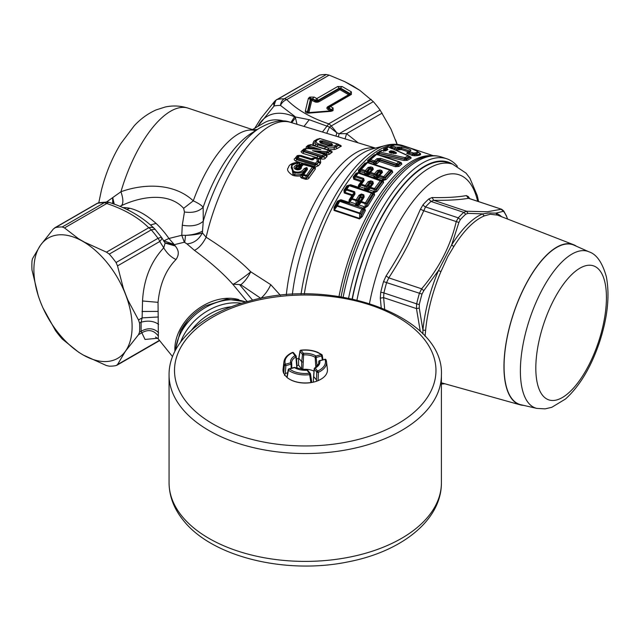 <?xml version="1.0" encoding="UTF-8"?>
<svg xmlns="http://www.w3.org/2000/svg" width="640" height="640" viewBox="0 0 640 640"><rect width="100%" height="100%" fill="white"/><g stroke="black" fill="none" stroke-linecap="round" stroke-linejoin="round"><path stroke-width="0.96" d="M478.608 201.6L477.304 195.728L469.872 178.128L466.04 173.136L452.592 164.16L448.08 162.656A122.56 50.032 108.4 0 0 379.944 220.48A122.56 50.032 108.4 0 0 352.368 298.952M386.104 275.92L388.784 277.864L386.648 282.432A99.408 40.584 108.4 0 0 383.904 292.944A2.72 0.536 13.3 0 0 380.728 292.336A101.424 41.408 -71.6 0 1 383.528 281.616L386.104 275.92C394.032 263.696 400.712 252.184 406.152 241.376L420.464 209.16L423.384 210.632L458.896 222.464L460.336 219.6A98.048 40.024 -71.6 0 1 465.752 214.192L468 213.368L466.576 211.248L463.744 212.36L465.752 214.192M468.664 198.256A2.72 2.368 146.3 0 1 468.432 196.72L466.44 195.584C457.544 197.168 446.088 197.824 432.08 197.544L433.72 200.296L431 201.448A99.408 40.584 108.4 0 0 425.512 206.936A2.72 1.84 42.5 0 1 423.176 204.584L420.464 209.16M432.08 197.544L428.776 198.984L431 201.448L463.744 212.36A99.408 40.584 -71.6 0 0 458.256 217.848L460.336 219.6M380.728 292.336L380.296 298.144L381.224 307.64M468.944 198.376L501.752 209.32M466.44 195.584L468.32 198.32C459.368 199.84 447.832 200.496 433.72 200.296L466.576 211.248L487.336 211.76L501.176 209.272L504.08 212A98.048 40.024 -71.6 0 1 506.784 216.944L507.368 218.608M420.304 331.408L416.472 308.592L419.256 308.064L419.304 304.432A2.72 0.536 -166.7 0 1 416.648 303.856L383.904 292.944L383.616 297.64L416.472 308.592L416.648 303.856A99.408 40.584 -71.6 0 1 419.392 293.352L421.632 288.808C439.048 268.36 450.584 245.952 456.24 221.584L458.256 217.848L425.512 206.936L408.936 243.048C403.456 253.936 396.736 265.544 388.784 277.864L421.632 288.808L423.8 290.648L438.512 270.464L451.6 245.048L458.896 222.464M380.296 298.144L383.616 297.64L384.672 309.056M441.408 383.592L444.016 383.632M576.528 246.296A84.424 34.464 108.4 0 0 573.944 244.848L497.336 215.064L495.848 213.136L503.096 211.36M501.288 216.448A89.776 36.648 -71.6 0 0 495.848 213.136L488.752 213.008L482.76 213.88L468 213.368M383.528 281.616L422.008 294.072L423.8 290.648M422.896 333.944L422.936 330.12L419.256 308.064M425.064 336.24L425.616 330.304L422.936 330.12A89.776 36.648 -71.6 0 1 438.512 270.464A2.72 0.48 23 0 0 440.968 271.552L447.768 256.64L453.848 246.52L451.6 245.048A89.776 36.648 -71.6 0 1 482.76 213.88A2.72 2.352 68.4 0 0 484.536 215.832A88.416 36.096 108.4 0 0 453.848 246.52M497.424 215.096L490.176 214.248L484.536 215.832M441.408 382.808L520.576 404.944A84.424 34.464 108.4 0 0 523.512 405.344M573.944 244.848A84.424 34.464 108.4 0 0 525.888 284.264A84.424 34.464 108.4 0 0 520.576 404.944M573.992 245.168A84.152 34.36 108.4 0 0 566.296 244.048A84.152 34.36 108.4 0 0 510.76 322.64A84.152 34.36 108.4 0 0 520.808 404.72L536.808 408.4A82.584 33.72 -71.6 0 1 526.952 327.848A82.584 33.72 -71.6 0 1 581.448 250.72A82.584 33.72 -71.6 0 1 589 251.824L573.992 245.168M32 261A76.256 44.024 -120 0 0 32 270.032L38.336 296.08L40.36 301.672A69.448 40.096 60 0 1 39.904 246.104A69.448 40.096 60 0 1 40.36 245.432L32.456 258.76L32 261M40.584 302.264L42.848 307.72L55.504 330.608A76.256 44.024 60 0 0 62.28 339.032L78.608 352.2L82.768 354.744A69.448 40.096 60 0 1 40.584 302.264L40.36 301.672M117.52 364.576L116.056 365.568A76.256 44.024 -120 0 1 109.288 366.176L106.464 365.56L83.232 355.008A69.448 40.096 60 0 0 125.416 351.24L117.52 364.576L159.44 340.368M82.768 354.744L83.232 355.008M125.416 351.24L138.504 334.72L139.56 332.128A76.256 44.024 60 0 0 139.56 323.104L138.504 319.984L127.904 300.12L126.12 295.648L127.904 300.12M40.36 245.432L40.584 245.104A69.448 40.096 60 0 1 82.776 241.336L83.232 241.6A69.448 40.096 60 0 1 125.416 294.08L125.64 294.664A69.448 40.096 60 0 1 126.096 350.24A69.448 40.096 60 0 1 125.64 350.912M82.776 241.336L78.608 238.792L64.496 227.92L62.28 226.96A76.256 44.024 60 0 0 55.504 227.56L53.448 228.904L40.584 245.104M154.752 228.928A8.168 5.728 134 0 0 154.4 228.544A8.168 5.728 134 0 0 148.728 227.752C138.488 217.512 124.496 209.432 106.752 203.52A8.168 4.72 -120 0 0 104.24 202.736L106.904 202.024A8.168 8.168 0 0 1 109.424 202.464A8.168 3.424 109 0 0 106.752 203.52L64.496 227.92M99.056 202.728L99.056 202.728A8.168 6.552 78.4 0 0 97.464 203.336A8.168 4.72 -120 0 0 96.624 203.656A8.168 8.168 0 0 1 99.056 202.728L106.904 202.024M296.424 169.016L296.984 168.784L296.016 168.784L296.752 166.208C295.24 167.296 295.112 168.208 296.36 168.944L295.504 169.312L297.072 169.8L299.888 168.856L300.464 167.312L299.688 168.4L300.032 166.952L302.2 164.304L312.36 167.048L305.96 176.168L303.352 175.36L302.792 174.504L302.04 175.328L301 175.384L303.584 173.12L302.04 175.328L301.88 176.984L306.176 178.312L305.96 176.168L307.568 176.032A1.632 0.856 -145.7 0 0 306.368 175.28L303.76 174.472L307.456 169.312L307.04 167.792L306.568 168.768L305.944 168.576L306.416 167.6L304.168 168.64L305.496 169.36L306.568 168.768L306.456 169.376L307.456 169.312M299.576 169.08L299.688 168.4L298.664 169.288L298.736 166.856L299.584 167.112L301.512 164.576L301.72 163.776L300.688 164.352L302.576 163.992M322.016 141.888L320.552 142.208L320.984 142.96L320.552 142.208L321.368 141.992L322.016 143.144L320.704 142.4L320.664 142.816M298 169.504L298.56 169.576M296.112 168.84L297.792 169.344M297.072 169.8C300.152 169.984 301.608 168.936 301.44 166.672L300.464 167.312L300.464 166.568L296.904 168.736L296.808 167.448L298.104 166.28L299.584 167.112M180.664 342.008A49.024 36.28 -38.9 0 1 183.376 335.904A49.024 36.28 -38.9 0 1 241.496 303.32M191.544 330.136A46.296 34.264 -38.9 0 1 231.528 306.752M154.992 229.256L151.248 229.872A8.168 4.72 -120 0 0 148.728 227.752L106.464 252.152L83.232 241.6M109.424 202.472C127.152 208.12 142.144 216.808 154.4 228.544L154.4 228.544A8.168 8.168 0 0 1 154.856 229.024L161.4 237.232A8.168 2.824 146.7 0 1 161.6 237.456A8.168 2.824 146.7 0 1 159.776 241.496L163.736 247.832C150.76 261.768 143.696 279.48 142.528 300.984L142.128 317.888L141.112 322.208L141.112 331.24L145.032 339.448L157.664 338.264M331.312 110.656L331.608 109.64L331.072 110A1.36 0.504 -124.5 0 1 331.192 110.712L333.08 110.544A2.72 1.576 -120 0 0 331.72 110.408A2.72 1.576 -120 0 0 331.608 110.488L331.608 109.64L333.08 107.992L330.48 106.488L351.376 94.424A2.72 1.576 -120 0 0 350.016 94.288A2.72 1.576 -120 0 0 349.896 94.368L349.896 93.512L349.368 93.88A1.36 0.784 -60 0 1 348.632 94.704L339.904 89.664L319.168 101.632A1.36 0.784 60 0 1 318.432 100.808L339.16 88.84L340.64 88.84L340.64 88.168L339.16 88.168L337.688 86.52L342.112 86.52A2.72 1.576 -60 0 0 340.64 88.168L349.896 93.512L351.376 91.872L342.112 86.52M349.368 94.728L349.368 93.88L340.64 88.84A1.36 0.784 120 0 1 339.904 89.664A1.36 0.784 60 0 1 339.16 88.84L339.16 88.168L318.16 100.296L316.792 98.584L315.416 100.296L318.16 100.296L318.432 100.808A2.312 1.336 180 0 1 315.152 100.808A1.36 0.784 -60 0 1 314.416 101.632A3.36 1.936 180 0 0 319.168 101.632M255.552 130.632L188.248 108.192A92.056 37.584 -71.6 0 0 120.952 191.744C123.336 198.808 123.488 203.448 121.408 205.656C142.224 195.872 169.152 192.376 183.648 208.328L193.28 200.84C173.816 182.696 143.688 183.56 120.952 191.744L106.512 202.016M114.08 204.144L112.64 197.816L112.728 203.64M308.16 112.632L307.832 112.136A1.36 1.104 -166.6 0 0 308.752 112.608M350.08 94.248L328.408 106.856A2.312 1.336 180 0 1 328.632 106.704M331.608 109.64L328.896 108.072L330.48 106.488L328.896 106.488L328.632 108.592A2.312 1.336 180 0 1 328.408 106.856M161.4 237.232L158.016 238.296L116.056 262.52A76.256 44.024 -120 0 0 109.288 254.096L106.464 252.152M391.048 129.216L395.432 140.16L391.048 129.216L380.104 110.072A76.256 44.024 -120 0 0 373.336 101.648L359.8 90.344L353.248 86.176L344.76 81.656L329.144 75.128L326.328 74.512A76.256 44.024 -120 0 0 319.552 75.112L276.616 99.736A8.168 4.72 60 0 1 277.456 99.424C276.28 99.096 275.152 101.296 274.072 106.008A8.168 5.096 -138.7 0 1 274.56 101.424L274.56 101.424A8.168 5.096 -138.7 0 1 275.696 100.592M309.24 97.384A2.72 1.576 -120 0 1 310.712 99.032L310.776 99.84L311.24 98.728L311.24 99.4L312.712 99.4L312.712 98.728L311.24 98.728L309.76 97.088L308.352 98.416L305.328 111.072C305.2 112.496 306.376 113.176 308.856 113.104L308.568 112.704L308.856 113.104L330.768 111.36L330.552 110.872L308.64 112.616L307.496 112.56L307.392 112.032A2.72 2.2 -166.6 0 0 305.328 111.072M328.784 106.56L349.896 94.368L349.896 93.512M301.44 166.672L304.008 163.928L302.2 164.304L300.464 166.568L301.464 166.496M299.112 162.656L299.904 163.904L298.104 166.28L297.848 165.816L296.752 166.208L296.456 165.136L298.248 162.92L299.44 163.744L297.848 165.816L296.648 165.016M295.504 169.312C293.312 167.856 293.624 166.464 296.456 165.136M320.664 152.912L312.472 150.688L323.944 154.24L322.424 155.704L304.872 150.264L306.664 148.48L320.864 149.648L312.52 148.864L312.88 148.304L320.864 149.648L309.392 146.096L310.912 144.824L328.472 150.264L326.816 151.648L312.472 150.688L321.032 152.328L320.664 152.912M320.376 142.672L328.4 145.216L332.6 144.632L331.824 145.12L330.712 145.296L331.12 144.704L329.632 145.496L322.016 143.144L322.056 142.184M331.12 144.704L331.64 143.576L332.6 144.632M321.816 141.84L320.248 140.848L319.504 141.312L320.552 142.208M312.824 159.32L313.832 158.576L316.848 158.288L317.248 161.2L315.464 163.264A1.632 1.04 -139.9 0 1 316.616 164.072L314.944 164.272A1.632 0.688 -72.8 0 1 315.464 163.264L297.904 157.832L299.432 156.056L311.136 159.688L313.76 158.296L312.808 159.136M313.856 158.72C313.544 159.808 312.64 160.128 311.136 159.688L312.4 159.08L311.848 159.432L312.256 159.52M125.416 294.08L123.392 288.488L117.52 265.896L159.776 241.496A8.168 4.72 60 0 0 158.016 238.296A76.256 44.024 -120 0 0 151.248 229.872L109.288 254.096M125.64 294.664L126.048 295.688M116.056 262.52L117.52 265.896M308.352 98.416L310.416 99.376L307.392 112.032L307.832 112.136L310.776 99.84A1.36 1.104 -166.6 0 0 311.808 100.32A1.36 0.784 -120 0 1 311.072 99.504L311.24 99.4A1.36 0.784 -120 0 0 311.976 100.224A1.36 0.784 -60 0 0 312.712 99.4L315.152 100.808L315.416 100.296L312.712 98.728A2.72 1.576 -60 0 1 314.192 97.088L309.76 97.088M331.784 110.368L330.552 110.872M257.576 126.624L274.072 106.008A72.176 41.672 -120 0 1 280.488 105.432A8.168 5.728 -46 0 1 286.744 99.6A8.168 4.72 -120 0 0 284.232 98.816A8.168 6.304 91 0 0 280.488 105.432L294.912 116.48L295.408 117.72L294.56 116.8L290.936 122.464M126.672 209.456L129.896 208.296C138.328 210.336 147.048 215.368 156.048 223.392L150.528 224.984M121.408 205.656L119.84 206.408M255.536 130.64A92.056 37.584 -71.6 0 0 193.28 200.84C198.336 203.176 201.632 205.32 203.16 207.256C198.776 211.6 192.536 213.176 184.448 211.984L183.648 208.328M322.448 132.024L328.72 123.832A8.168 4.72 60 0 1 331.24 125.952L329.528 127.064L309.264 119.712L294.56 116.8A65.36 37.736 -120 0 0 257.936 126.416M294.936 116.472L295.464 117.808L291.688 122.696M297.008 124.36L295.464 117.808L291.752 122.712M257.304 129.52L252.784 129.712M303 172.816L300.824 175.488C299.976 176.072 300.176 176.896 301.432 177.976L303.352 175.36A1.632 0.688 -72.8 0 1 303.76 174.472L302.792 174.504L306.456 169.376L303.584 173.12L303 172.816L305.496 169.36L306.264 169.576L305.944 168.576L305.488 169.336C303.04 172.552 299.608 173.72 295.176 172.84L295.584 171.952C299.416 172.616 302.28 171.512 304.168 168.64M298.648 162.56L299.056 162.16C292.512 162.744 288.968 164.56 288.408 167.616C286.504 169.544 287.872 172.08 292.52 175.232L292.968 174.24L294.544 174.728L295.176 172.84L293.608 172.352L292.968 174.24L291.496 164.888L293.608 172.352L294.016 171.464C289.304 167.44 290.712 164.584 298.248 162.92L298.944 162.56A1.632 1.632 0 0 0 298.512 162.472L291.944 164.504M321.032 152.328L321.88 152.56L321.504 153.232M329.016 150.2A1.632 0.688 107.2 0 0 328.896 150.128A1.632 1.632 0 0 1 329.208 150.264L329.552 151.136L327.912 152.512L326.688 153.04L322.44 152.776L322.072 153.448M322.656 153.672L323.024 153.088L321.88 152.56L326.648 152.912L326.816 151.648A1.632 1.232 -130.7 0 1 327.912 152.512L329.672 154.152L327.216 154.928L325.744 154.256L326.376 154.744M330.72 145.016L330.904 144.624L322.168 141.928L322.904 140.88L320.248 140.848M319.504 141.312L320.488 142.968L328.04 145.304L331.824 145.12M311.344 148.872L311.744 148.208L308.712 147.272L312.88 148.304M310.2 148.896L311.328 148.216L310.928 148.888M298.608 162.552L299.44 163.744L301.384 164.76M312.36 167.048L313.152 166.76L312.36 167.048L313.56 167.872L307.568 176.032L307.656 176.872L313.968 168.104L315.36 169.064L315.232 167.072L313.168 166.768L313.968 168.104C314.744 168.008 314.472 167.56 313.168 166.768L313.352 166.824A1.632 1.632 0 0 0 313.016 166.68L303.88 163.848A1.632 1.632 0 0 0 302.712 163.92L302.2 164.304M161.36 237.104A8.168 8.168 0 0 1 161.6 237.456L165.128 243.064L163.736 247.832C166.92 253.296 171.016 257.192 176.008 259.52C165.864 269.808 159.88 284.08 158.04 302.336L142.528 300.984M163.536 240.976L168.936 238.48L181.776 235.272L182.28 225.216L184.448 211.984M164.328 240.984L174.176 244.496L168.936 238.48A61.28 35.376 -120 0 0 156.048 223.392M395.64 140.04L397.208 144.408M165 242.848L174.272 244.664L184.336 242.24L181.776 235.272L185.528 235.352C192.568 235.16 198.192 234.336 202.392 232.888L203.256 221.24C198.448 225.464 191.456 226.792 182.28 225.216M203.256 221.24L203.16 207.256A98.432 40.184 -71.6 0 1 251.176 133.4L259.528 128.112A107 43.68 108.4 0 0 203.256 221.24M292.52 175.232L294.096 175.72L294.544 174.728C299.072 175.048 301.832 174.48 302.832 173.04L303.384 173.36M316.8 158.008L317.464 158.048A1.632 1.632 0 0 0 316.776 157.96L318.168 158.688L318.6 161.584A1.632 1.28 171.7 0 0 317.248 161.2L318.608 162.264L318.6 161.584L316.68 164.52L315.128 165.44L314.944 164.272L297.384 158.832L296.496 159.672L296.368 158.416L298.256 156.216L296.728 156.36C296.832 155.504 298.296 155.24 301.128 155.56L311.16 158.672L311.264 159.36L312.064 159.112L311.16 158.672L313.368 158L316.968 157.96M320.32 163.496L318.408 165.728L316.68 164.52L318.608 162.264L320.32 163.496L320.72 162.304L318.712 161.712L318.32 158.736L316.776 157.96L313.768 158.24A1.632 1.632 0 0 0 313.28 158.368L313.832 158.576M325.352 155.264C326.256 155.336 326.176 155.064 325.12 154.432C326.176 155.064 326.256 155.336 325.352 155.264L327.008 156.552L325.288 158.208L323.536 156.552L321.8 156.816A1.632 0.688 -72.8 0 1 322.424 155.704A1.632 1.16 -134.6 0 1 323.536 156.552L325.048 155.096L323.616 156.936L321.912 157.344L321.8 156.816L304.256 151.384L303.824 150.4L305.448 148.824M323.944 154.24L324.552 154.12L323.944 154.24L325.048 155.096L324.736 154.176A1.632 1.632 0 0 0 324.432 154.048L319.048 152.384M323.024 153.088L325.744 154.256M311.456 144.768L309.888 144.944A1.632 1.632 0 0 1 311.336 144.696L328.896 150.128A1.632 0.688 107.2 0 0 328.472 150.264L329.88 151.32L328.032 152.848L326.688 153.04L327.008 156.552M338 144.128A1.632 0.688 107.2 0 0 337.872 144.048A1.632 1.632 0 0 1 338.24 144.216L338.608 144.984L337.576 144.096L334.44 145.928L337.28 148.448L334.848 149.432L328.288 149.888A2.448 1.04 -72.8 0 1 328.232 149.928M334.848 149.432L333.68 147.704L335.704 147.096L339 145.224L338.608 144.984L333.68 147.704L328.544 148.04L328.288 149.888L330.664 150.624L329.888 150.688L329.88 151.32L329.888 150.688L329.88 151.32L331.504 152.624L329.672 154.152M320.424 138.704L337.576 144.096A1.632 0.688 107.2 0 1 337.872 144.048L320.296 138.624A1.632 1.632 0 0 0 319.04 138.744L319.04 138.744A1.632 1.368 61.7 0 1 320 138.664L318.888 138.84A1.632 1.368 61.7 0 1 319.04 138.744L315.776 140.68L320 138.664M316.6 146.448L318.984 144.024C316.112 142.912 315.408 141.736 316.88 140.504M314.768 145.752L316.096 144.192L325.872 147.312L326.528 146.36L334.44 145.928M315.776 140.68L314.816 142.816L315.776 140.68L318.888 138.84M324.144 148.784L325.872 147.312L328.544 148.04L327.504 149.952M310.56 148.336L308.088 148.472L308.584 147.368C307.208 147.376 306.96 147.136 307.832 146.64L309.392 146.096L308.712 147.272L308.32 146.24L309.832 144.976A1.632 1.256 50.8 0 1 310.912 144.824M306.584 148.528L307.888 148.792M317.04 158.096L318.376 158.512L320.88 157.032L319.992 158.664A2.448 1.856 -36.1 0 1 318.376 158.512L317.04 158.096L317.832 156.08L303.832 151.744L302.936 153.376C301.04 152.232 300.648 151.44 301.76 151.008L304.872 150.264A1.632 0.688 -72.8 0 0 304.256 151.384L303.832 151.744C302.616 151.68 302.456 151.368 303.336 150.816L305.272 148.944L306.664 148.48M305.464 148.816A1.632 1.192 46.8 0 1 306.52 148.68M325.288 158.208C325.2 158.984 323.776 159.24 321.016 158.976L321.912 157.344L317.832 156.08L316.936 157.712L302.936 153.376M311.408 159.36L313.512 158.4L313.368 158M314.344 166.864L315.128 165.44L296.496 159.672L295.752 161.136C294.064 159.944 293.768 159.08 294.856 158.544L297.904 157.832A1.632 0.688 -72.8 0 0 297.384 158.832L296.896 157.92L298.256 156.216L301.128 155.56M300.688 164.352L298.736 166.856M303.224 164.216L304.888 163.584L301.72 163.776L301.16 162.808L295.752 161.136M301.16 162.808L315.232 167.072L318.408 165.728M392.552 153.04L392.16 152.8L392.816 152.32L391.528 152.176L392.816 152.32M391.392 153.232L392.16 152.8L391.528 152.2L390.696 152.664L391.288 153.256M367.888 173.448L371.392 170.112L370.52 169.336L369.4 169.44L367.416 173.288L367.568 175.168L365.392 174.448L368.608 173.296L372.264 169.32L369.512 172.448L370.024 173.376A1.632 0.664 -71.6 0 1 370.56 172.368L373.328 169.224L372.264 169.32L372.656 167.504L373.328 169.224M374.256 177.784A1.632 0.664 -71.6 0 0 374.568 177.504L376.392 176.976L376.744 178.224L374.568 177.504L374.688 176.608L378.568 172.504L378.352 171.344L379.44 171.024A1.632 0.664 -71.6 0 1 380.032 169.96L377.256 170.528L378.352 171.344L375.6 174.472L376.584 176.344L378.568 172.504L379.688 172.392L379.44 171.024L381.24 171.624L381.44 172.376L377.784 176.352L381.44 172.376L382.504 172.28L379.736 175.424A1.632 1.048 40.5 0 0 378.688 175.504L379.2 176.432A1.632 0.664 -71.6 0 1 379.736 175.424L383.664 176.736L389.752 170.064L367.488 162.64L361.392 169.312L365.32 170.624L368.08 167.472L370.856 166.904A1.632 0.664 -71.6 0 0 370.272 167.968L369.184 168.288L368.08 167.472M246.384 300.656L247.552 301.544M244.84 298.744L232.744 284.2L239.536 284.56L252.632 300.216M174.272 244.664L175.384 246.024L165.128 243.064M175.384 246.024C176.504 247.944 180.912 252.312 176.008 259.52M184.336 242.24L186.968 243.888C193.704 243.312 198.848 239.64 202.392 232.888L206.128 237.24C225.072 249.128 239.944 260.648 250.728 271.784C248.072 277.208 244.784 281.536 240.856 284.768L260.872 298.376M158.04 302.336L158.352 336.096C153.976 330.232 148.568 329.072 142.128 332.624L138.504 334.72M158.352 336.096L158.216 338.856L155.544 337.064M158.6 332.696C153.792 328.024 147.96 327.536 141.112 331.24L139.56 332.128M158.6 324.336C153.792 321.008 147.96 320.296 141.112 322.208L139.56 323.104M158.352 316.976L142.128 317.888L138.504 319.984M345.048 138.872L346.568 133.656L339.16 133.712L336.856 132.832L329.528 127.064L326.728 133.32M309.264 119.712L303.976 126.424M300.968 175.36L300.824 175.488C299.624 176.192 297.376 176.272 294.096 175.72M307.656 176.872L305.728 179.304C307.848 179.176 308.96 178.656 309.064 177.744L307.656 176.872M339.432 145L340.024 145.08C341.456 145.896 341.624 146.392 340.536 146.56L337.28 148.448M312.768 143.816L314.424 145.6L316.096 144.192L314.816 142.816L312.768 143.816L313.824 141.184L315.344 141.016M305.352 148.88L303.688 149.152L306.144 148.352L306.232 146.864L307.832 146.64L309.712 145.072L308.096 145.296L310.888 144.624M318.376 158.512L320.28 159.352L320.72 162.304M313.28 158.368L312.064 159.112M376.584 176.344L376.392 176.976L377.064 176.504L380.568 173.168L379.688 172.392M377.064 176.504L377.784 176.352L377.48 177.536A1.632 0.968 -75 0 1 376.6 178.568M390.824 152.848L389.816 152.264L391.408 151.352L390.744 150.768L393.816 151.224L395.384 152.168C396.928 152.896 396.848 153.344 395.128 153.528L389.936 152.728L389.144 151.68L390.744 150.768M393.984 153.288L394.32 152.896L392.952 151.936L391.408 151.352L391.528 152.176M393.48 153.6L395.384 152.168M369.4 169.44L369.184 168.288L366.432 171.416L366.632 172.632L369.4 169.44M367.416 173.288L366.632 172.632L364.88 174.664M377.256 170.528L374.496 173.68A1.632 1.048 -139.6 0 1 375.6 174.472L373.952 174.688A1.632 0.664 -71.6 0 1 374.496 173.68L370.56 172.368A1.632 1.048 40.5 0 0 369.512 172.448L368.312 174.48A1.632 0.968 -75 0 1 367.424 175.512M367.256 175.456A1.632 0.664 -71.6 0 0 367.568 175.168L368.896 174.432L367.632 175.664M373.352 183.496L372.848 181.536L372.312 183.552L368.712 188.272L372.312 183.552L373.352 183.496L370.608 187.288L369.592 187.312L370.168 188.192A1.632 0.664 -71.6 0 1 370.608 187.288L374.512 188.584L380.568 180.464A1.632 0.664 -71.6 0 1 381.208 180.104A1.632 0.664 -71.6 0 1 381.336 180.192L381.72 181.28L358.344 173.056L356.088 175.944L363.672 178.48L364.176 180.44L361.44 184.224L365.344 185.528L368.072 181.736L370.736 180.832A1.632 0.664 -71.6 0 0 370.248 181.808L369.232 182.528L368.072 181.736M371.024 183.92L370.496 183.744L370.248 181.808L372.36 182.512L371.024 183.92L371.496 184.424L367.952 188.368L368.712 188.272L368.152 189.76L368.776 189.712A1.632 0.664 -71.6 0 1 367.728 191.096M366.992 190.856A1.632 1.04 -74.8 0 0 368.152 189.76L367.448 190.304L367.568 188.24C368.528 187.456 369.136 185.952 369.392 183.72L369.232 182.528L366.512 186.288L366.656 187.592L369.392 183.72L370.496 183.744M367.568 188.24L366.656 187.592L365.672 188.928L365.144 188.496L363.912 189.832L350.032 185.224A1.632 0.664 -71.6 0 0 349.936 185.168A1.632 1.632 0 0 0 348.968 185.144L345.928 189.16L346.536 189.984A1.632 0.664 -71.6 0 1 346.904 189.184L354.688 191.776L354.992 193.96L352.24 198.496A1.632 0.664 -71.6 0 0 351.92 199.224L349.736 201.864A1.632 0.664 -71.6 0 1 348.584 203.24L339.752 200.528M366.864 190.808A1.632 0.664 -71.6 0 0 367.448 190.304L365.736 189.736L367.952 188.368M361.568 197.88L362.128 198.24L358.688 202.984L359.272 202.952L363.2 196.992L363.488 195.64L361.568 197.88L360.248 197.608L360.112 195.96L357.384 200.472A1.632 0.688 -149.8 0 0 356.224 199.824A1.632 0.664 -71.6 0 0 355.904 200.552L357.384 200.472L357.496 202.36L360.248 197.608L358.28 202.848L357.496 202.36L356.4 204.208A1.632 0.424 -71.5 0 1 355.512 205.552L348.584 203.24M280.416 295.344L270.768 284.672L250.728 271.784C245.92 275.976 233.424 284.928 232.744 284.2C223.36 273.568 210.584 262.28 194.424 250.336C198.68 248.424 202.584 244.056 206.128 237.24A110.984 45.312 108.4 0 1 207.152 233.016A110.984 45.312 -71.6 0 1 290.456 122.32L375.488 148.104M186.968 243.888L194.424 250.336M373.336 101.648L331.24 125.952A76.256 44.024 -120 0 1 336.856 132.832L335.968 136.12M380.104 110.072L339.16 133.712L338.304 136.832M315.36 169.064L309.064 177.744M321.016 158.976L319.992 158.664L320.28 159.352M331.504 152.624C332.616 152.304 332.336 151.632 330.664 150.624M339 145.224L340.536 146.56M318.008 139.32L317.12 139.256L318.848 138.848M313.824 141.184L317.12 139.256M311.248 144.92L312.032 144.856L311.264 144.672M306.232 146.864L308.096 145.296M301.76 151.008L303.688 149.152M294.856 158.544L296.728 156.36M358.688 202.984L357.816 204.136L358.28 202.848M362.128 198.24L358.576 204.928A1.632 0.896 -71.6 0 1 357.24 206.128L357.76 206.304L361.096 202.28A1.632 0.664 -71.6 0 1 361.416 201.552L364.168 197.016L363.2 196.992L362.128 198.24M376.424 178.512A1.632 0.664 -71.6 0 0 376.744 178.224L378.072 177.488L376.8 178.72M389.816 152.264L389.144 151.68M395.848 153.504L389.984 152.68M395.176 153.488L395.176 153.488C396.248 153.384 396.032 153.184 394.528 152.88L392.952 151.936L393.816 151.224M380.208 172.56L381.824 170.56L382.504 172.28M365.08 174.728A1.632 0.664 -71.6 0 0 365.392 174.448L365.032 173.144A1.632 0.664 108.4 0 1 364.168 174.424M390.152 169.824L368.12 162.48L366.408 162.752L360.344 169.392L360.848 170.32L364.784 171.632A1.632 0.664 -71.6 0 1 365.32 170.624L366.432 171.416L364.784 171.632L365.032 173.144L360.328 171.576A1.632 0.664 108.4 0 1 359.464 172.856M373.344 177.48A1.632 0.664 108.4 0 0 374.208 176.2L374.688 176.608L374.048 177.72M360.112 195.96L361.04 194.824A1.632 0.664 -71.6 0 1 361.416 194.016L358.952 195.28L360.112 195.96M357.44 187.688L358.976 186.696L362.32 181.36L361.944 180.76L363.184 179.456L363.144 180.496L360.424 184.256L359.536 185.216L358.528 185.24L358.28 187.248L359.608 186.656L365.144 188.496L364.904 186.44A1.632 0.664 -71.6 0 1 365.344 185.528L366.512 186.288L364.904 186.44L361 185.136A1.632 0.664 -71.6 0 1 361.44 184.224L360.424 184.256L361 185.136L359.608 186.656A1.632 0.664 -71.6 0 1 358.552 188.04M365.152 190.24A1.632 0.664 -71.6 0 0 365.736 189.736L365.672 188.928L364.992 190.184M358.952 195.28L356.224 199.824L351.304 198.44L350.104 199.896L352.96 195.184L352.552 194.64L354.32 192.584L351.304 198.44L351.92 199.224L355.904 200.552L356.376 204.856A1.632 0.664 -71.6 0 1 355.512 205.552L357.232 206.128A1.632 0.664 -71.6 0 0 358.104 205.432L356.376 204.856L357.816 204.136L358.104 205.432L358.912 204.928L364.112 206.656A1.632 0.664 -71.6 0 1 362.96 208.032A1.632 0.664 108.4 0 0 362.088 208.76L359.824 213.016A1.632 0.664 108.4 0 0 359.576 213.608L359.688 218.4A1.632 0.664 -71.6 0 1 359.472 218.936L334.056 210.464L334.944 207.52L336.528 205.432L337.168 206.136A1.632 0.664 -71.6 0 1 337.416 205.544L359.824 213.016A1.632 0.56 -152.5 0 1 360.952 213.576L359.576 213.608L337.168 206.136L334.28 209.928L359.688 218.4L361.008 216.208L360.952 213.576L363.232 209.36L363.288 208.2L357.76 206.304M352.144 298.904A123.104 50.256 -71.6 0 1 355.312 284.744A123.104 50.256 -71.6 0 1 452.56 164.144M270.768 284.672C268.168 290.304 264.848 294.864 260.8 298.344L260.64 298.416M348.6 298.176A125.824 51.368 -71.6 0 1 351.76 284.088A125.824 51.368 -71.6 0 1 402.856 179.728A125.824 51.368 -71.6 0 1 411.08 171.504A125.824 51.368 -71.6 0 1 446.76 158.768A125.824 51.368 -71.6 0 1 457.344 166.216M373.208 164.144A1.632 0.664 -71.6 0 0 373.968 162.904L374.432 163.296L374.144 164.336L391.864 170.24L392.776 172.2L386.088 179.544L383.176 180.48L383.576 182.512L377 191.4L374.168 192.752L374.576 195L373.408 194.28L366.672 205.416L366.56 203.528A1.632 0.688 -149.8 0 0 365.4 202.88L361.416 201.552A1.632 0.688 30.6 0 0 360.472 201.496L361.096 202.28L365.08 203.608A1.632 0.664 -71.6 0 1 365.4 202.88L371.448 193.112L372.616 193.832L372.456 192.704A1.616 1.48 -74.6 0 0 372.28 192.624A1.632 0.664 108.4 0 0 372.208 192.592A1.632 0.664 108.4 0 0 371.448 193.112L349.176 185.688L346.904 189.184L345.928 189.16L344.896 190.36L347.888 185.776L349.176 185.688A1.632 0.664 -71.6 0 1 349.936 185.168L372.208 192.592A1.632 1.632 0 0 1 372.496 192.72L373.408 194.28L372.616 193.832L366.56 203.528L365.08 203.608L365.296 207.16L364.776 206.984A3.272 2.984 -74.6 0 0 364.112 206.656M375.504 154.592A1.632 1.272 52.1 0 1 376.64 154.432A1.632 0.664 -71.6 0 1 377.048 154.312A1.632 0.664 -71.6 0 1 377.168 154.392L375.504 154.592L369.456 159.784L369.904 160.808L373.792 162.104L375.552 161.816L378.072 159.536L377 158.656L380.64 158.352L396.624 163.68L398.888 161.848L376.64 154.432L370.568 159.648L374.464 160.944L377 158.656M373.528 164.472L378.304 160.504L378.072 159.536L379.92 159.552L380.64 158.352M386.04 150.272L386.096 149.584L386.752 149.752L384.712 150.92L385.856 150.752L382.048 150.608L379.8 152.104L404.944 157.648L408.144 155.84L388.72 147.024L386.472 148.088L387.896 149.584L385.856 150.752M381.76 180.384A1.632 0.664 108.4 0 0 382.776 179.056L383.392 179.32L381.968 180.512L382.424 181.688L381.72 181.28L375.68 189.344L374.08 189.496L370.168 188.192L368.776 189.712L373.512 191.288A1.632 0.664 108.4 0 1 372.408 192.672M381.336 180.192L381.52 180.248A1.632 1.632 0 0 0 381.208 180.104L358.984 172.696A1.632 1.632 0 0 0 357.792 172.76L357.288 173.136A1.632 0.992 38.6 0 1 358.344 173.056A1.632 0.664 -71.6 0 1 358.984 172.696A1.632 0.664 -71.6 0 1 359.112 172.784L357.288 173.136L355.048 176.008L355.6 176.928L363.184 179.456L363.672 178.48M358.528 185.24L361.072 181.704L364.176 180.44M361.28 197.776L361.04 194.824L363.488 195.64L363.856 194.832L364.168 197.016M372.52 192.736A1.632 0.656 116.8 0 0 373.872 191.44A3.24 2.952 -74.6 0 0 373.512 191.288M355.456 205.536L354.968 205.368L356.12 203.992L349.736 201.864L348.928 202.376L349.168 199.832L352.368 194.808L344.6 192.224L344.896 190.36L343.92 190.336L344.256 192.984L346.536 189.984L354.32 192.584L354.688 191.776M344.256 192.984L351.784 195.496L352.96 195.184L354.024 193.936L354.992 193.96M349.168 199.832L350.104 199.896L349.408 201.872L348.064 203.064A1.632 0.664 -71.6 0 0 348.928 202.376L341.472 199.888A1.632 0.664 -71.6 0 1 340.608 200.584A1.632 0.664 -71.6 0 0 339.712 201.304L337.416 205.544L336.528 205.432L338.808 201.216L339.712 201.304L364.232 209.896L361.008 216.208L362.136 216.744L359.472 218.936M355.512 205.552L354.968 205.368M363.296 208.2L363.296 208.2A1.632 0.64 123.8 0 0 364.776 206.984L364.48 207.664A1.632 0.816 -55.2 0 1 363.296 208.2L364.232 209.896L365.376 210.488L362.136 216.744M373.872 191.44L374.328 191.704L372.832 192.912M375.68 189.344A1.632 0.88 -145 0 0 374.512 188.584A1.632 0.664 -71.6 0 0 374.08 189.496L374.464 191.896L373.04 193.048A1.632 0.92 -51.2 0 0 374.168 192.752L375.832 190.648L375.68 189.344M381.512 180.288L382.216 180.656L383.56 179.528L383.128 177.744L379.2 176.432L378.072 177.488L382.776 179.056M386.088 179.544L384.976 178.752L384.776 177.536L383.128 177.744A1.632 0.664 -71.6 0 1 383.664 176.736A1.632 1.048 -139.6 0 1 384.776 177.536L390.84 170.896L390.392 169.904A1.632 0.664 108.4 0 0 390.28 169.832A1.632 0.664 108.4 0 0 389.752 170.064L391.688 171.36L383.176 180.48A1.632 0.928 -57.1 0 1 382.216 180.656L381.968 180.512M366.776 162.496L366.408 162.752A1.632 1.144 44.5 0 1 367.488 162.64A1.632 0.664 -71.6 0 1 368.016 162.416L390.28 169.832A1.632 1.632 0 0 1 390.56 169.96L390.392 169.904M374.048 164.424A1.632 0.664 -71.6 0 0 374.144 164.336L376.848 163.68L375.552 161.816A1.632 1.192 -133.1 0 0 374.464 160.944A1.632 0.664 108.4 0 0 373.792 162.104L373.968 162.904L369.288 161.344A1.632 0.664 -71.6 0 1 368.528 162.584M376.848 163.68L379.376 161.384A1.632 1.224 -131.2 0 1 378.304 160.504L380.072 160.2L379.92 159.552L395.904 164.88A1.632 0.664 -71.6 0 1 396.624 163.68A1.632 1.24 -129.9 0 1 397.688 164.56L395.904 164.88L396.064 165.528L397.92 165.528L397.688 164.56L399.944 162.736L399.416 161.808A1.632 0.664 108.4 0 0 399.296 161.728A1.632 0.664 108.4 0 0 398.888 161.848L400.784 163.24L400.656 162.552L401.16 162.528L400.12 162.184M373.272 156.392L375.528 154.576A1.632 1.632 0 0 1 377.048 154.312L399.296 161.728A1.632 1.632 0 0 1 399.624 161.88L399.416 161.808M377.784 154.928L379.024 153.648L404.472 159.136L403.976 160.48L407.32 160.352L406.304 159.464L410.088 157.392L408.72 155.944L409.128 156.72L405.96 158.528L406.304 159.464L404.472 159.136L404.944 157.648A1.632 1.344 -121.4 0 1 405.96 158.528L404.424 159L379.304 153.432L379.8 152.104L378.656 152.264L379.304 153.432L378.552 154.968M390.648 147.736L391.36 146.968L392.704 147.528L391.84 148.672M390.432 148.104L391.768 147.152A1.632 0.664 -71.6 0 1 392.624 146.064L395.84 147.136L401.64 147.048C405.936 147.832 409.04 148.864 410.952 150.152L409.936 151.472L410.184 151.92L413.408 152.992C416.968 152.84 418.04 152.176 416.608 151C413.184 148.872 407.632 147.016 399.944 145.44C395.56 144.688 393.12 144.896 392.624 146.064L391.136 146.504L391.36 146.968L389.304 147.312M408.72 155.944A1.632 0.96 114.6 0 0 408.592 155.864L389.12 147.056A1.632 1.632 0 0 0 387.8 147.056L387.8 147.056A1.632 1.4 66.3 0 0 387.576 147.184L389.256 147.136L408.72 155.944L410.944 157.232L411.072 158.264L410.384 157.112L410.088 157.392M391.336 148.544L392.704 147.528L394.968 148.288A1.632 0.664 -71.6 0 1 395.84 147.136M412.304 155.472L412.848 154.232L414.088 154.624L414.056 154.144L412.536 154.144A1.632 0.664 -71.6 0 1 413.408 152.992L414.056 154.144C417.968 153.608 419.024 152.64 417.216 151.256L419.28 152.872C420.808 154.2 419.072 154.776 414.088 154.624L414.72 155.784L412.304 155.472L406.704 153.32L408.232 152.52L409.312 153.072L410.184 151.92M417.12 151.184L410.68 148.288M417.392 151.384L417.176 151.224C414.104 149.536 412.944 148.352 399.872 145.4C395.248 144.656 392.496 144.792 391.624 145.824L391.632 145.816M390.368 147.616L391.04 146.976M390.28 147.576L390.904 147L389.488 147.64M387.896 149.584L384.824 150.84L382.224 150.496A1.632 1.632 0 0 0 380.992 150.712L380.992 150.712A1.632 1.336 57.6 0 1 382.048 150.608L380.896 150.776L377.792 152.936L378 153.704L377.192 154.544L376.656 153.096L377.792 152.936L378 153.704L376.784 154.608M386.096 150.232L387.168 148.408M376.904 154.632L378 153.704M378.288 154.904L378.824 153.672L378.168 153.688M373.248 156.416L368.696 160.456L370.568 159.648A1.632 0.664 108.4 0 0 369.904 160.808L367.912 162.584M369.2 161.352L367.616 162.544M353.792 179.272L361.072 181.704L361.84 180.856L354.256 178.328L354.24 176.856L355.048 176.008L356.088 175.944A1.632 0.664 -71.6 0 0 355.6 176.928L353.792 179.272L353.2 176.912L356 173.32L358.824 172.36L359.68 171.416L358.68 172.752M360.328 171.576L359.68 171.416L360.848 170.32A1.632 0.664 -71.6 0 1 361.392 169.312L359.44 170.24L359.424 171.48L358.48 172.744M363.912 189.832L372.128 192.576M340.232 200.512L338.368 201.272L340.736 199.744L341.472 199.888M334.056 210.464L334.064 207.392L334.944 207.52L338.368 201.272L337.456 201.184L340.736 199.744M366.672 205.416L365.296 207.16A1.632 0.664 108.4 0 1 365.008 207.84L367.832 206.056L366.672 205.416M383.576 182.512L382.424 181.688L375.832 190.648L377 191.4M391.248 170.384L391.688 171.36L391.248 170.384L391.864 170.24M395.368 166.712L379.376 161.384A1.632 0.664 -71.6 0 0 380.072 160.2L396.064 165.528A1.632 0.664 -71.6 0 1 395.368 166.712L398.984 166.416L397.92 165.528L400.784 163.24L400.656 162.552M409.048 151.52L408.232 152.52L409.048 151.52L409.936 151.472L409.048 151.52L409.408 150.912L401.736 148.36L401.328 148.296L401.584 149.624L400.288 149.704L399.36 149.048L401.328 148.296L398.12 147.872L399.36 149.048L396.592 148.64L398.12 147.872L397.184 147.224M400.288 149.704L396.728 150L396.592 148.64L394.968 148.288A1.632 0.664 -71.6 0 1 394.248 149.352M401.584 149.624L401.64 147.048M408.52 151.72L410.952 150.152M409.128 151.456L409.576 151.376M407.96 151.752L407.584 152.136L408.48 152.088L408.232 152.52M384.528 148.824L385.32 148.248L384.36 148.928L385.304 149.224L384.152 150.344L383.376 148.992L384.528 148.824M385.32 148.248L385.344 149.24A1.632 0.96 -65.5 0 1 386.472 148.088L385.496 148.144A1.632 1.632 0 0 0 385.272 148.28M385.96 150.328L386.04 149.56L385.344 149.24L384.152 150.344M383.496 151.24L385.8 149.936M384.232 150.384L385.208 150.616M375.328 154.752L374.192 154.912L367.584 160.592L368.696 160.456L368.808 161.4L368.008 162.32A1.632 0.456 -77.9 0 1 367.96 162.4M358.704 172.632L358.392 170.312L359.44 170.24L366.48 162.64M353.2 176.912L354.24 176.856L357.288 173.136M356 173.32L357.792 172.76M362.104 181.52L361.944 180.76M349.816 185.152L348.824 185.192M343.92 190.336L346.896 185.776L348.656 185.24M352.592 195.4L352.552 194.64M334.064 207.392L337.456 201.184M365.008 207.84L364.48 207.664L365.376 210.488M374.576 195L367.832 206.056M392.776 172.2L391.688 171.36M400.784 163.24L401.832 164.128L401.16 162.528M398.984 166.416L401.832 164.128M403.976 160.48L379.776 155.224M407.32 160.352L411.072 158.264M409.936 156.776L410.944 157.232M396.728 150L394.984 149.68M407.872 151.672L401.84 149.664M407.584 152.136L406.704 153.32M419.28 152.872L419.864 153.128C421.784 154.664 420.072 155.552 414.72 155.784M419.864 153.128L418.808 152.496M391.616 145.832L389.328 147.152M386.536 147.632L387.064 147.384M386.376 147.584L383.376 148.992M380.672 151.024L376.656 153.096M380.832 150.816L379.52 151.184M377.744 152.968L378.72 152.224A1.632 1.632 0 0 0 378.656 152.272M375.864 154.376L374.192 154.912M367.584 160.592L368.008 162.32L366.408 162.752M358.392 170.312L365.096 162.976M357.696 187.752A1.632 0.664 -71.6 0 0 358.28 187.248L350.648 184.72L349.92 185.192M346.896 185.776L350.648 184.72M320.792 379.288A21.784 12.576 180 0 1 320.64 379.376A21.784 12.576 180 0 1 317.024 381.064A21.784 12.576 180 0 1 314.44 381.88A21.784 12.576 180 0 1 311.688 382.496A21.784 12.576 180 0 1 292.32 380.616A21.784 12.576 180 0 1 289.824 379.376A21.784 12.576 180 0 1 289.672 379.288M286.872 377.256A21.784 12.576 180 0 1 284.424 374.208L283.736 373.384L284.36 365.16A1.088 0.512 4.6 0 0 285.88 365.608L291.088 364.2L291.152 368.28M296.48 358.96A21.784 12.576 180 0 1 298.752 358.472L298.744 358.624M297.016 365.504A21.784 12.576 180 0 1 298.568 365.176L301.696 369.056A1.088 0.632 0 0 0 302.872 369.408L303.608 354.896A1.088 0.616 -173.7 0 1 302.496 354.456L300.064 351.448A1.088 0.688 9.5 0 1 299.976 351.08L298.568 359.616L298.568 365.176M310.88 382.536L309.648 374.664A21.336 12.32 180 0 1 292.584 372.536A21.336 12.32 180 0 1 288.432 370.208L287.096 377.536A22.224 12.832 0 0 0 289.52 379.2A22.224 12.832 0 0 0 292.064 380.456A22.224 12.832 0 0 0 310.88 382.536L311.688 382.496M311.536 381.336L311.776 382.48M294.224 367.456L294.504 367.616A14.704 8.488 0 0 0 296.52 368.648A14.704 8.488 0 0 0 306.992 370.24L309.424 373.248A20.256 11.696 0 0 1 293.232 371.224L289.288 369.016L294.504 367.616A1.088 0.648 121.6 0 1 295.072 367.576A1.088 1.088 0 0 0 294.224 367.456L289.008 368.856A1.088 1.088 0 0 0 288.216 369.712L286.864 377.296M309.648 374.664A1.088 0.56 -8.6 0 0 310.496 373.976A1.088 0.56 -8.6 0 0 310.408 373.8A1.088 0.808 141.1 0 0 309.424 373.248L309.648 374.664M317.024 381.064L318.072 380.6L318.392 372.312L315.288 368.008L314.544 368.432A1.088 0.568 4.5 0 0 314.208 368.808L313.504 377.504L313.704 376.584L316.472 380.008L316.712 381.176M313.504 377.504L313.352 382.152M313.704 376.584L314.304 369.08A1.088 0.808 141.1 0 1 315.288 368.008A14.704 8.488 0 0 0 319.832 360.792A1.088 0.88 168.2 0 0 318.752 361.76A13.616 7.864 0 0 1 318.848 362.696C318.472 364.888 317.112 366.632 314.776 367.936A1.088 1.088 0 0 0 314.208 368.808L314.208 368.808A1.088 0.568 4.5 0 0 314.304 369.08L316.736 372.088L316.472 380.008M318.072 380.6A22.224 12.832 0 0 0 320.952 379.2A22.224 12.832 0 0 0 327.408 369.256L326.52 361.776A21.336 12.32 180 0 1 318.392 372.312A1.088 0.496 -178.2 0 1 316.736 372.088A1.088 0.808 141.1 0 1 317.72 371.016A20.256 11.696 0 0 0 325.048 359.392L319.392 360.904M318.728 363.672L318.752 361.76A1.088 0.704 -179.2 0 1 318.872 361.344M318.408 364.536L316.96 364.92L316.448 366.848M322.312 359.888L321.64 355.976A1.088 0.6 170.1 0 0 322.256 355.304A1.088 0.6 170.1 0 0 322.032 355.016A1.088 0.704 126.4 0 0 321.176 354.6A20.256 11.696 0 0 0 317.24 352.392A20.256 11.696 0 0 0 301.048 350.368L303.48 353.376A14.704 8.488 0 0 1 313.952 354.968A14.704 8.488 0 0 1 315.968 356A1.088 0.648 121.6 0 0 315.168 357.32A13.616 7.864 0 0 0 313.304 356.368A13.616 7.864 0 0 0 303.608 354.896L303.48 353.376A1.088 0.808 141.1 0 0 302.496 354.456L301.696 361.72L298.928 358.288L298.568 359.616M314.016 371.144A13.616 7.864 0 0 0 313.304 370.824A13.616 7.864 0 0 0 302.872 369.408M315.816 367.304L315.168 357.32A1.088 0.568 -4.2 0 0 316.424 357.384L321.64 355.976L321.176 354.6L315.968 356L316.96 364.92M302.872 362.112L301.696 361.72L301.696 369.056M296.76 363.048L297.104 368.6M292.08 352.912L292.744 352.6L295.92 356.96A1.088 0.68 -4.9 0 0 296.264 356.408L296.264 356.408A1.088 0.68 -4.9 0 0 296.16 356.16A1.088 0.808 -38.9 0 0 296.024 355.816L293.592 352.808A1.088 1.088 0 0 0 292.296 352.504C287.288 354.848 284.504 357.944 283.944 361.776L283.064 369.256A22.224 12.832 0 0 0 283.736 373.384M296.864 368.496L295.92 356.96A13.616 7.864 0 0 0 291.616 362.696A13.616 7.864 0 0 0 291.672 363.384M293.592 352.808A1.088 0.808 -38.9 0 0 292.744 352.6A20.256 11.696 0 0 0 285.416 364.224L290.632 362.824A1.088 0.88 -11.8 0 1 291.712 363.64A1.088 0.544 179.3 0 1 291.72 363.696A1.088 0.544 179.3 0 1 291.088 364.2L290.632 362.824A14.704 8.488 0 0 1 295.176 355.616A1.088 0.808 -38.9 0 1 296.024 355.816A1.088 1.088 0 0 1 296.264 356.408L296.928 363.992M287.664 372.808L285.272 373.456L284.488 375.44M291.776 368.112L291.712 363.64M329.144 75.128L286.744 99.6C296.984 109.84 310.976 117.92 328.72 123.832L371.12 99.36M452.592 164.16A122.56 50.032 108.4 0 0 384.456 221.984A122.56 50.032 108.4 0 0 356.968 300.008M477.664 201.288A114.48 46.736 108.4 0 0 395.504 228.872A114.48 46.736 108.4 0 0 369.496 303.48M423.176 204.584A101.424 41.408 -71.6 0 1 428.776 198.984M468.432 196.72A101.424 41.408 -71.6 0 1 469.584 198.592M507.424 218.632L506.784 216.944M468.736 198.376L501.672 209.288L503.736 210.984L504.08 212M419.304 304.432A98.048 40.024 -71.6 0 1 422.008 294.072M440.968 271.552A88.416 36.096 108.4 0 0 425.616 330.304M554.192 400.416A70.648 28.84 -71.6 0 1 540.128 336.2A70.648 28.84 -71.6 0 1 588.064 265.296A70.648 28.84 -71.6 0 1 602.128 329.512A70.648 28.84 -71.6 0 1 554.192 400.416M116.84 365.28L158.856 341.024A8.168 4.72 -120 0 0 159.528 340.488M55.504 227.56L97.464 203.336A76.256 44.024 -120 0 1 104.24 202.736L62.28 226.96M296.984 168.784L298.56 169.272M314.416 101.632L311.808 100.32L308.872 112.6M349.072 94.832A1.36 0.784 -120 0 1 348.632 94.704L327.896 106.672A1.36 0.784 -120 0 0 328.512 106.776M78.608 238.792L87.632 244.008M326.328 74.512L284.232 98.816A76.256 44.024 -120 0 0 277.456 99.424L319.552 75.112M330.208 110.896L330.336 110.824A1.36 0.784 120 0 0 331.072 110L328.632 108.592A1.36 0.784 -60 0 1 327.896 109.416A3.36 1.936 180 0 1 327.896 106.672M306.416 167.6L307.04 167.792M175.6 349.952A49.024 36.28 -38.9 0 1 180.872 332.808A49.024 36.28 -38.9 0 1 245.824 302.032M327.896 109.416L330.336 110.824A1.36 0.784 -120 0 0 330.44 110.88M127.904 347.8L123.392 354.224M126.12 295.648L123.392 288.488M337.688 86.52L316.792 98.584L314.192 97.088M330.768 111.36L332.552 110.848M333.08 110.544L333.08 107.992M351.376 94.424L351.376 91.872M359.8 90.344L344.76 81.656M122.688 207.624A61.28 35.376 60 0 1 129.896 208.296M112.752 197.72L114.288 204.216M284.192 121.128A61.28 35.376 -120 0 0 264.304 122.736L252.432 129.592M294.016 171.464L295.584 171.952M322.904 140.88L331.64 143.576M246.288 301.896L226.68 299.144L205.808 305.744A47.664 35.272 141.1 0 0 187.864 320.24A47.664 35.272 141.1 0 0 180.432 331.168M395.432 140.16L397.032 144.392M318.984 144.024L326.528 146.36M300.136 155.84L299.432 156.056L300.136 155.84M298.408 156.16A1.632 1.072 41.2 0 1 299.432 156.056M313.152 166.76L314.072 166.432M304.008 163.928L304.912 163.592L314.056 166.424M238.88 299.632A46.296 34.264 141.1 0 0 179.992 329.52A46.296 34.264 -38.9 0 0 174.928 351.232L180.376 331.256L187.864 320.24M184.736 242.32L185.528 235.352C192.44 234.96 198.08 233.544 202.432 231.104M247.184 301.648L244.824 298.72M157.96 311.416L142 311.472M358.168 142.856L346.568 133.656L382.168 113.104M312.032 144.856L314.424 145.6A2.448 1.04 -72.8 0 1 314.376 145.632M371.032 169.504L372.064 168.568L370.272 167.968L370.52 169.336M240.856 284.768L239.536 284.56M301.432 177.976L305.728 179.304M339.256 144.84L340.024 145.08M381.824 170.56L380.032 169.96M373.952 174.688L370.024 173.376L368.896 174.432L374.208 176.2L373.952 174.688M372.656 167.504L370.856 166.904M372.848 181.536L370.736 180.832M375.248 148.168A113.464 46.32 108.4 0 0 292.256 261.864A113.464 46.32 108.4 0 0 286.328 294.784M363.856 194.832L361.416 194.016M343.144 297.168A125.824 51.368 -71.6 0 1 346.456 282.32A125.824 51.368 -71.6 0 1 441.456 157C436.448 155.376 431.208 155.232 425.736 156.576A125.144 51.088 -71.6 0 0 344.472 281.528A125.144 51.088 -71.6 0 0 341.08 296.832M292.36 294.368A115.648 47.216 -71.6 0 1 298.024 264.208A115.648 47.216 -71.6 0 1 372.536 148.888L385.696 145.416A123.368 50.368 108.4 0 0 306.216 268.432A123.368 50.368 108.4 0 0 301.064 294.048M366.448 162.656L366.784 162.496A1.632 1.632 0 0 1 368.016 162.416A1.632 0.664 -71.6 0 1 368.12 162.48M409.128 156.72L408.144 155.84A1.632 0.96 114.6 0 1 408.592 155.864L408.592 155.864A1.632 1.632 0 0 1 408.848 156.016L410.512 157.2M385.496 148.144L387.8 147.056A1.632 1.4 66.3 0 1 388.72 147.024M380.896 150.776A1.632 1.336 57.6 0 1 380.992 150.712L378.72 152.224M411.672 155.288A1.632 0.664 -71.6 0 0 412.536 154.144L409.312 153.072L408.456 154.216M339.008 296.504A124.464 50.808 -71.6 0 1 342.488 280.736A124.464 50.808 -71.6 0 1 431.16 155.736M304.304 294.008A124.464 50.808 108.4 0 1 309.272 269.664A124.464 50.808 -71.6 0 1 403.24 145.696C397.576 143.88 391.728 143.784 385.696 145.416M350.872 184.784A1.632 0.664 -71.6 0 1 350.288 185.28M169.064 482.776A136.176 78.616 0 0 0 181.816 516.008A136.176 78.616 0 0 0 334.704 559.536A136.176 78.616 0 0 0 441.408 482.776L441.408 374.928A136.176 78.616 180 0 1 362.784 446.184A136.176 78.616 180 0 1 169.064 374.928L169.064 482.776C169.232 496.272 173.944 508.744 183.216 520.192C212.112 557.328 286.632 574.832 348.672 561.752C401.28 551.544 441.584 520.44 441.408 482.776M249.984 302.08A130.728 75.472 180 0 1 423.712 338.584A130.728 75.472 180 0 1 360.48 438.888A130.728 75.472 180 0 1 186.752 402.376A130.728 75.472 180 0 1 249.984 302.08M289.008 368.856L289.288 369.016A1.088 0.704 126.4 0 0 288.432 370.208A1.088 0.648 -169.7 0 1 288.216 369.712M306.864 370.248L306.992 370.24A1.088 0.808 141.1 0 1 307.84 370.448A1.088 1.088 0 0 0 306.912 370.04L295.072 367.576M307.976 370.784A1.088 0.808 141.1 0 0 307.84 370.448L310.272 373.456A1.088 1.088 0 0 1 310.496 373.976L311.728 382.2M324.768 359.232A1.088 1.088 0 0 1 326.072 359.904A1.088 0.872 159.9 0 1 326.112 360.064A21.336 12.32 180 0 1 326.52 361.776L326.072 359.904A1.088 0.872 159.9 0 0 325.048 359.392L319.552 360.632A1.088 1.088 0 0 0 318.744 361.672L318.712 363.72M323.008 359.704L322.256 355.32A1.088 1.088 0 0 0 321.824 354.608L317.664 352.28C312.584 350.2 307 349.496 300.912 350.176L301.048 350.368A1.088 0.808 141.1 0 0 300.064 351.448L298.928 358.288M285.272 373.456L285.88 365.608L285.416 364.224A1.088 0.872 -20.1 0 0 284.36 365.16A21.336 12.32 180 0 1 283.944 361.776M444.648 383.832L441.408 383.984M506.624 216.256L503.736 210.984M536.808 408.4L545.096 408.864L551.8 407.304L565.52 398.992C579.6 386.192 590.848 367.504 599.272 342.92C607.6 317.792 609.952 295.704 606.336 276.648C602.304 262.496 596.528 254.224 589 251.824M158.856 341.024A8.168 8.168 0 0 0 159.584 340.552M54.608 227.912L96.624 203.656M276.616 99.736A8.168 8.168 0 0 0 274.56 101.424L261.064 118.2L254.744 128.264M188.248 108.192C180.56 105.728 172.872 105.336 165.176 107.016L156.032 109.944C147.728 113.688 140.448 118.992 134.184 125.84L120.672 143.768C112.12 157.856 105.688 173.4 101.384 190.392L98.776 202.792M298.936 155.808A1.632 1.632 0 0 1 300.016 155.768L312.36 159.536M305.6 148.712A1.632 1.632 0 0 1 306.632 148.424L314.88 148.976M298.944 162.56L299.648 162.824M324.736 154.176L325.608 154.656M329.208 150.264L330.064 150.792M338.24 144.216L339.624 145.12M315.464 140.904L315.864 140.616M172.536 356.592L158.216 338.856M259.528 128.112C272.144 121.08 282.448 119.152 290.456 122.32M389.44 152.512L395.864 153.504M446.76 158.768L441.456 157M382 180.528L381.52 180.248M357.336 206.16L355.408 205.52M348.16 203.104L340.6 200.584A1.632 1.632 0 0 0 339.864 200.512M390.56 169.96L391.68 170.584M399.624 161.88L401.08 162.76M409.84 151.344L408.112 152.208M340.272 200.52L339.656 200.536M433.152 155.664L403.24 145.696M169.064 374.928C168.72 342.648 201.736 313.528 248.568 301.264C332.664 276.44 444.344 316.032 441.408 374.928M300.912 350.176A1.088 1.088 0 0 0 299.976 351.08M291.616 362.696L291.696 363.488A1.088 1.088 0 0 1 291.72 363.696L291.784 368.112"/></g></svg>
